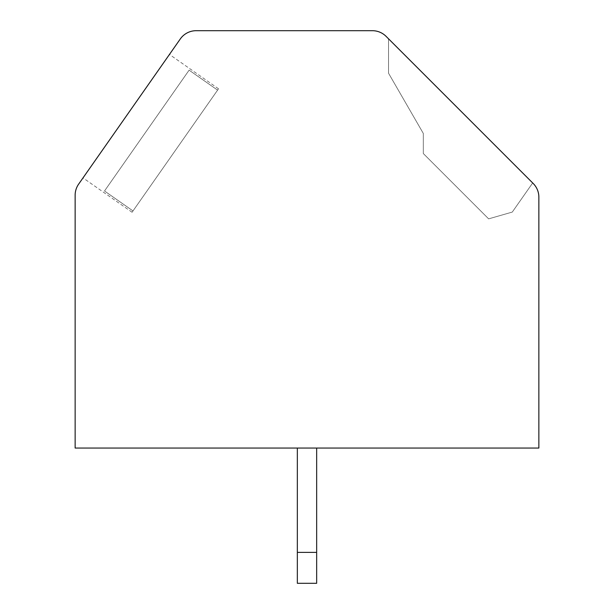 <?xml version="1.0" encoding="UTF-8"?>
<svg xmlns="http://www.w3.org/2000/svg" width="614" height="614" viewBox="0 0 614 614"><rect width="100%" height="100%" fill="white"/><g stroke="black" fill="none" stroke-linecap="round" stroke-linejoin="round"><path stroke-width="0.46" stroke-dasharray="3.07 2.3" d="M372.422 30.7A19.318 19.318 0 0 1 386.083 36.356L533.198 183.479A19.318 19.318 0 0 1 538.862 197.14L538.862 448.051L75.138 448.051L75.138 195.229A19.318 19.318 0 0 1 78.63 184.146L180.309 38.943A19.318 19.318 0 0 1 196.135 30.7L372.422 30.7M388.539 38.812L532.676 182.957L388.539 38.812L532.676 182.957L388.539 38.812L532.676 182.957L388.539 38.812L532.676 182.957L388.539 38.812L532.676 182.957L388.539 38.812L532.676 182.957L388.539 38.812L532.676 182.957L388.539 38.812L532.676 182.957L388.539 38.812L532.676 182.957L388.539 38.812L532.676 182.957L388.539 38.812L532.676 182.957L388.539 38.812L532.676 182.957L388.539 38.812L532.676 182.957L388.539 38.812L532.676 182.957L388.539 38.812L388.539 73.204L423.315 133.445L388.539 73.204L388.539 38.812L388.539 73.204L423.315 133.445L388.539 73.204L388.539 38.812L388.539 73.204L423.315 133.445L388.539 73.204L388.539 38.812L388.539 73.204L423.315 133.445L388.539 73.204L388.539 38.812L388.539 73.204L423.315 133.445L388.539 73.204L388.539 38.812L388.539 73.204L423.315 133.445L388.539 73.204L388.539 38.812L388.539 73.204L423.315 133.445L388.539 73.204L388.539 38.812L388.539 73.204L423.315 133.445L388.539 73.204L388.539 38.812L388.539 73.204L423.315 133.445L388.539 73.204L388.539 38.812L388.539 73.204L423.315 133.445L388.539 73.204L388.539 38.812L388.539 73.204L423.315 133.445L388.539 73.204L388.539 38.812L388.539 73.204L423.315 133.445L388.539 73.204L388.539 38.812L388.539 73.204L423.315 133.445L388.539 73.204L388.539 38.812L388.539 73.204L423.315 133.445L388.539 73.204L388.539 38.812L388.539 73.204L423.315 133.445L388.539 73.204L388.539 38.812L388.539 73.204L423.315 133.445L388.539 73.204L388.539 38.812L388.539 73.204L423.315 133.445L388.539 73.204L388.539 38.812L388.539 73.204L423.315 133.445L388.539 73.204L388.539 38.812L388.539 73.204L423.315 133.445L388.539 73.204L388.539 38.812L388.539 73.204L423.315 133.445L388.539 73.204L388.539 38.812L388.539 73.204L423.315 133.445L388.539 73.204L388.539 38.812L532.676 182.957L388.539 38.812M512.283 212.076L532.676 182.957L512.283 212.076L488.637 218.86L423.315 153.538L423.315 133.445L423.315 153.538L423.315 133.445L423.315 153.538L423.315 133.445L423.315 153.538L423.315 133.445L423.315 153.538L423.315 133.445L423.315 153.538L423.315 133.445L423.315 153.538L423.315 133.445L423.315 153.538L423.315 133.445L423.315 153.538L423.315 133.445L423.315 153.538L423.315 133.445L423.315 153.538L423.315 133.445L423.315 153.538L423.315 133.445L423.315 153.538L423.315 133.445L423.315 153.538L423.315 133.445L423.315 153.538L423.315 133.445L423.315 153.538L423.315 133.445L423.315 153.538L423.315 133.445L423.315 153.538L423.315 133.445L423.315 153.538L423.315 133.445L423.315 153.538L423.315 133.445L423.315 153.538L423.315 133.445L423.315 153.538L488.637 218.86L423.315 153.538L488.637 218.86L423.315 153.538L488.637 218.86L423.315 153.538L488.637 218.86L423.315 153.538L488.637 218.86L423.315 153.538L488.637 218.86L423.315 153.538L488.637 218.86L423.315 153.538L488.637 218.86L423.315 153.538L488.637 218.86L423.315 153.538L488.637 218.86L423.315 153.538L488.637 218.86L423.315 153.538L488.637 218.86L423.315 153.538L488.637 218.86L423.315 153.538L488.637 218.86L423.315 153.538L488.637 218.86L423.315 153.538L488.637 218.86L423.315 153.538L488.637 218.86L423.315 153.538L488.637 218.86L423.315 153.538L488.637 218.86L423.315 153.538L488.637 218.86L423.315 153.538L488.637 218.86L512.283 212.076L532.676 182.957L512.283 212.076L488.637 218.86L512.283 212.076L532.676 182.957L512.283 212.076L488.637 218.86L512.283 212.076L532.676 182.957L512.283 212.076L488.637 218.86L512.283 212.076L532.676 182.957L512.283 212.076L488.637 218.86L512.283 212.076L532.676 182.957L512.283 212.076L488.637 218.86L512.283 212.076L532.676 182.957L512.283 212.076L488.637 218.86L512.283 212.076L532.676 182.957L512.283 212.076L488.637 218.86L512.283 212.076L532.676 182.957L512.283 212.076L488.637 218.86L512.283 212.076L532.676 182.957L512.283 212.076L488.637 218.86L512.283 212.076L532.676 182.957L512.283 212.076L488.637 218.86L512.283 212.076L532.676 182.957L512.283 212.076L488.637 218.86L512.283 212.076L532.676 182.957L512.283 212.076L488.637 218.86L512.283 212.076L532.676 182.957L512.283 212.076L488.637 218.86L512.283 212.076L532.676 182.957L512.283 212.076L488.637 218.86L512.283 212.076L532.676 182.957L512.283 212.076L488.637 218.86L512.283 212.076L532.676 182.957L512.283 212.076L488.637 218.86L512.283 212.076L532.676 182.957L512.283 212.076L488.637 218.86L512.283 212.076L532.676 182.957L512.283 212.076L488.637 218.86L512.283 212.076L532.676 182.957L512.283 212.076L488.637 218.86L512.283 212.076L532.676 182.957L512.283 212.076L488.637 218.86L512.283 212.076M297.337 448.051L316.663 448.051L316.663 583.3L316.663 448.051L316.663 583.3L297.337 583.3L316.663 583.3L297.337 583.3L297.337 552.385L316.663 552.385L297.337 552.385L297.337 583.3L297.337 448.051L316.663 448.051L316.663 552.385L297.337 552.385L297.337 583.3L297.337 448.051L316.663 448.051L316.663 583.3L316.663 552.385L297.337 552.385L297.337 448.051L316.663 448.051L316.663 552.385L297.337 552.385L297.337 448.051L316.663 448.051L316.663 583.3L297.337 583.3L297.337 448.051L316.663 448.051L316.663 552.385L297.337 552.385L297.337 583.3L297.337 448.051L316.663 448.051L316.663 552.385L297.337 552.385L297.337 583.3L297.337 448.051L316.663 448.051L316.663 583.3L297.337 583.3L297.337 448.051L316.663 448.051L316.663 552.385L297.337 552.385L297.337 583.3L297.337 448.051L316.663 448.051L316.663 552.385L297.337 552.385L297.337 583.3L297.337 448.051L316.663 448.051L316.663 583.3L316.663 552.385L297.337 552.385L297.337 448.051L316.663 448.051L316.663 552.385L297.337 552.385L297.337 448.051L316.663 448.051L316.663 583.3L297.337 583.3L297.337 448.051L316.663 448.051L316.663 552.385L297.337 552.385L297.337 583.3L297.337 448.051L316.663 448.051L316.663 552.385L297.337 552.385L297.337 583.3L297.337 448.051L316.663 448.051L297.337 448.051L316.663 448.051L297.337 448.051L316.663 448.051L297.337 448.051L316.663 448.051L297.337 448.051L316.663 448.051L297.337 448.051L316.663 448.051L297.337 448.051L316.663 448.051L297.337 448.051L316.663 448.051L297.337 448.051L316.663 448.051L297.337 448.051L316.663 448.051L297.337 448.051L316.663 448.051L297.337 448.051L316.663 448.051L297.337 448.051L316.663 448.051L297.337 448.051L316.663 448.051L316.663 583.3L297.337 583.3L297.337 552.385L297.337 583.3L316.663 583.3L316.663 552.385L297.337 552.385L297.337 448.051L297.337 583.3L316.663 583.3L316.663 552.385L297.337 552.385L297.337 448.051L297.337 583.3L316.663 583.3L297.337 583.3L316.663 583.3L316.663 448.051L316.663 583.3L297.337 583.3L316.663 583.3L316.663 552.385L297.337 552.385L297.337 448.051L297.337 583.3L316.663 583.3L316.663 552.385L297.337 552.385L297.337 448.051L297.337 583.3L316.663 583.3L297.337 583.3L316.663 583.3L316.663 552.385L316.663 583.3L297.337 583.3L316.663 583.3L316.663 552.385L297.337 552.385L297.337 448.051L297.337 583.3L316.663 583.3L316.663 552.385L297.337 552.385L297.337 448.051L297.337 552.385L297.337 448.051L297.337 552.385L297.337 448.051L297.337 552.385L316.663 552.385L316.663 448.051L316.663 583.3L297.337 583.3L316.663 583.3L316.663 552.385L297.337 552.385L316.663 552.385L316.663 583.3L297.337 583.3L316.663 583.3L316.663 552.385L297.337 552.385L297.337 448.051L297.337 552.385L316.663 552.385L316.663 448.051L316.663 583.3L297.337 583.3L316.663 583.3L316.663 552.385L297.337 552.385L316.663 552.385L316.663 583.3L297.337 583.3L316.663 583.3L316.663 552.385L297.337 552.385L297.337 448.051L297.337 552.385L316.663 552.385L316.663 448.051L316.663 583.3L297.337 583.3L316.663 583.3L316.663 552.385L297.337 552.385L316.663 552.385L316.663 583.3L297.337 583.3L316.663 583.3L316.663 552.385L297.337 552.385L297.337 448.051L297.337 552.385L316.663 552.385L316.663 448.051L316.663 583.3L297.337 583.3L316.663 583.3L316.663 552.385L297.337 552.385L316.663 552.385L316.663 583.3L297.337 583.3L316.663 583.3L316.663 552.385L297.337 552.385L297.337 448.051L297.337 552.385L316.663 552.385L316.663 448.051L316.663 583.3L297.337 583.3L316.663 583.3L316.663 552.385L297.337 552.385L316.663 552.385L316.663 583.3L297.337 583.3L316.663 583.3L316.663 552.385L297.337 552.385L297.337 448.051L297.337 552.385L316.663 552.385L316.663 448.051M126.231 116.169L169.456 54.439L126.231 116.169M146.807 130.575L189.112 70.157L217.602 90.112L218.523 88.8L132.079 212.252L218.523 88.8L132.079 212.252L218.523 88.8L132.079 212.252L218.523 88.8L132.079 212.252L218.523 88.8L132.079 212.252L218.523 88.8L132.079 212.252L218.523 88.8L132.079 212.252L218.523 88.8L132.079 212.252L218.523 88.8L132.079 212.252L218.523 88.8L132.079 212.252L218.523 88.8L132.079 212.252L218.523 88.8L132.079 212.252L218.523 88.8L132.079 212.252L218.523 88.8L132.079 212.252L218.523 88.8L132.079 212.252L218.523 88.8L132.079 212.252L218.523 88.8L132.079 212.252L218.523 88.8L132.079 212.252L218.523 88.8L132.079 212.252L218.523 88.8L132.079 212.252L217.602 90.112L189.112 70.157L146.807 130.575L104.51 190.992L189.112 70.157L104.51 190.992L189.112 70.157L217.602 90.112L189.112 70.157L146.807 130.575L104.51 190.992L133 210.94L132.079 212.252L133 210.94L104.51 190.992L189.112 70.157L146.807 130.575L189.112 70.157L217.602 90.112L189.112 70.157L146.807 130.575L104.51 190.992L133 210.94L104.51 190.992L189.112 70.157L146.807 130.575L189.112 70.157L217.602 90.112L189.112 70.157L146.807 130.575L104.51 190.992L133 210.94L104.51 190.992L189.112 70.157L146.807 130.575L189.112 70.157L217.602 90.112L189.112 70.157L146.807 130.575L104.51 190.992L133 210.94L104.51 190.992L189.112 70.157L146.807 130.575L189.112 70.157L217.602 90.112L189.112 70.157L146.807 130.575L104.51 190.992L133 210.94L104.51 190.992L189.112 70.157L146.807 130.575L189.112 70.157L217.602 90.112L189.112 70.157L146.807 130.575L104.51 190.992L133 210.94L104.51 190.992L189.112 70.157L146.807 130.575L189.112 70.157L217.602 90.112L189.112 70.157L146.807 130.575L104.51 190.992L133 210.94L104.51 190.992L189.112 70.157L146.807 130.575L189.112 70.157L217.602 90.112L189.112 70.157L146.807 130.575L104.51 190.992L133 210.94L104.51 190.992L189.112 70.157L146.807 130.575L189.112 70.157L217.602 90.112L189.112 70.157L146.807 130.575L104.51 190.992L133 210.94L104.51 190.992L189.112 70.157L146.807 130.575L189.112 70.157L217.602 90.112L189.112 70.157L146.807 130.575L104.51 190.992L133 210.94L104.51 190.992L189.112 70.157L146.807 130.575L189.112 70.157L217.602 90.112L189.112 70.157L146.807 130.575L104.51 190.992L133 210.94L104.51 190.992L189.112 70.157L146.807 130.575L189.112 70.157L217.602 90.112L189.112 70.157L146.807 130.575L104.51 190.992L133 210.94L104.51 190.992L189.112 70.157L146.807 130.575L189.112 70.157L217.602 90.112L189.112 70.157L146.807 130.575L104.51 190.992L133 210.94L104.51 190.992L189.112 70.157L146.807 130.575L189.112 70.157L217.602 90.112L189.112 70.157L146.807 130.575L104.51 190.992L133 210.94L104.51 190.992L189.112 70.157L146.807 130.575L189.112 70.157L217.602 90.112L189.112 70.157L146.807 130.575L104.51 190.992L133 210.94L104.51 190.992L189.112 70.157L146.807 130.575L189.112 70.157L217.602 90.112L189.112 70.157L146.807 130.575L104.51 190.992L133 210.94L104.51 190.992L189.112 70.157L146.807 130.575L189.112 70.157L217.602 90.112L189.112 70.157L146.807 130.575L104.51 190.992L133 210.94L104.51 190.992L189.112 70.157L146.807 130.575L189.112 70.157L217.602 90.112L189.112 70.157L146.807 130.575L104.51 190.992L133 210.94L104.51 190.992L189.112 70.157L146.807 130.575L189.112 70.157L217.602 90.112L189.112 70.157L146.807 130.575L104.51 190.992L133 210.94L104.51 190.992L189.112 70.157L146.807 130.575L189.112 70.157L217.602 90.112L189.112 70.157L146.807 130.575L104.51 190.992L133 210.94L104.51 190.992L189.112 70.157L146.807 130.575M104.51 190.992L133 210.94L104.51 190.992M316.663 552.385L297.337 552.385M218.523 88.8L169.456 54.439M132.079 212.252L83.013 177.891"/><path stroke-width="0.92" d="M386.083 36.356A19.318 19.318 0 0 0 372.422 30.7L196.135 30.7A19.318 19.318 0 0 0 180.309 38.943L78.63 184.146A19.318 19.318 0 0 0 75.138 195.229L75.138 448.051L538.862 448.051L538.862 197.14A19.318 19.318 0 0 0 533.198 183.479L386.083 36.356M297.337 448.051L297.337 583.3L316.663 583.3L316.663 448.051M297.337 552.385L316.663 552.385"/></g></svg>
